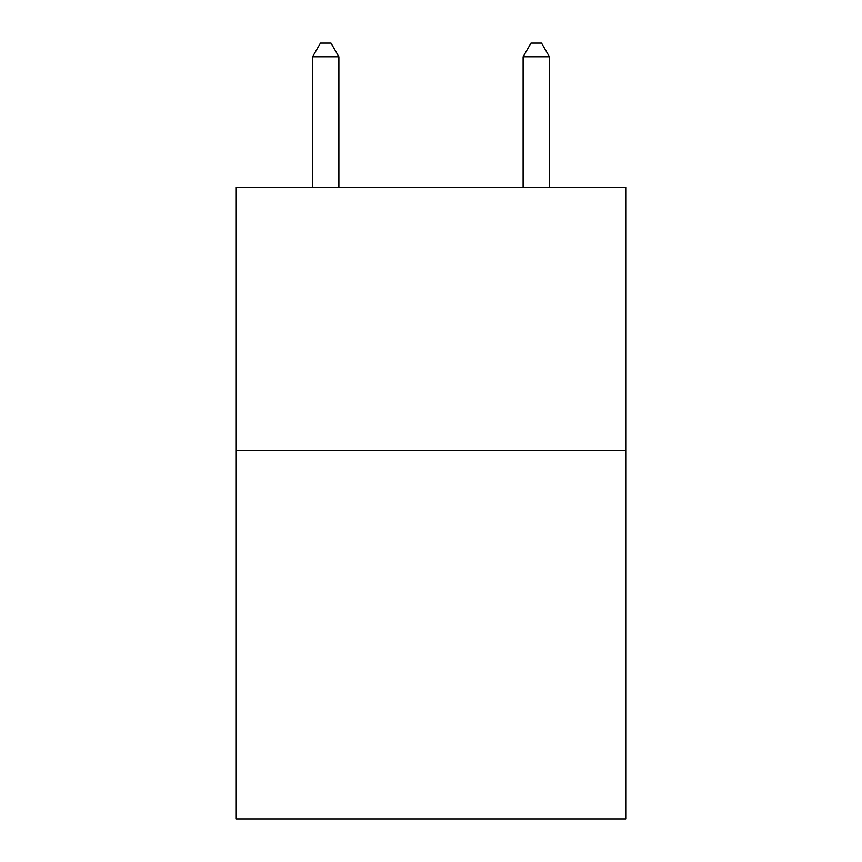 <?xml version="1.0" encoding="UTF-8"?>
<svg xmlns="http://www.w3.org/2000/svg" width="862" height="862" viewBox="0 0 862 862"><rect width="100%" height="100%" fill="white"/><g stroke="black" fill="none" stroke-linecap="round" stroke-linejoin="round"><path stroke-width="1.29" d="M625.737 450.47L625.737 818.9L236.263 818.9L236.263 187.313L625.737 187.313L625.737 450.47L236.263 450.47M338.895 187.313L338.895 56.784L312.572 56.784L312.572 187.313M312.572 56.784L320.47 43.1L330.997 43.1L338.895 56.784M549.428 187.313L549.428 56.784L523.105 56.784L523.105 187.313M523.105 56.784L531.003 43.1L541.53 43.1L549.428 56.784"/></g></svg>
